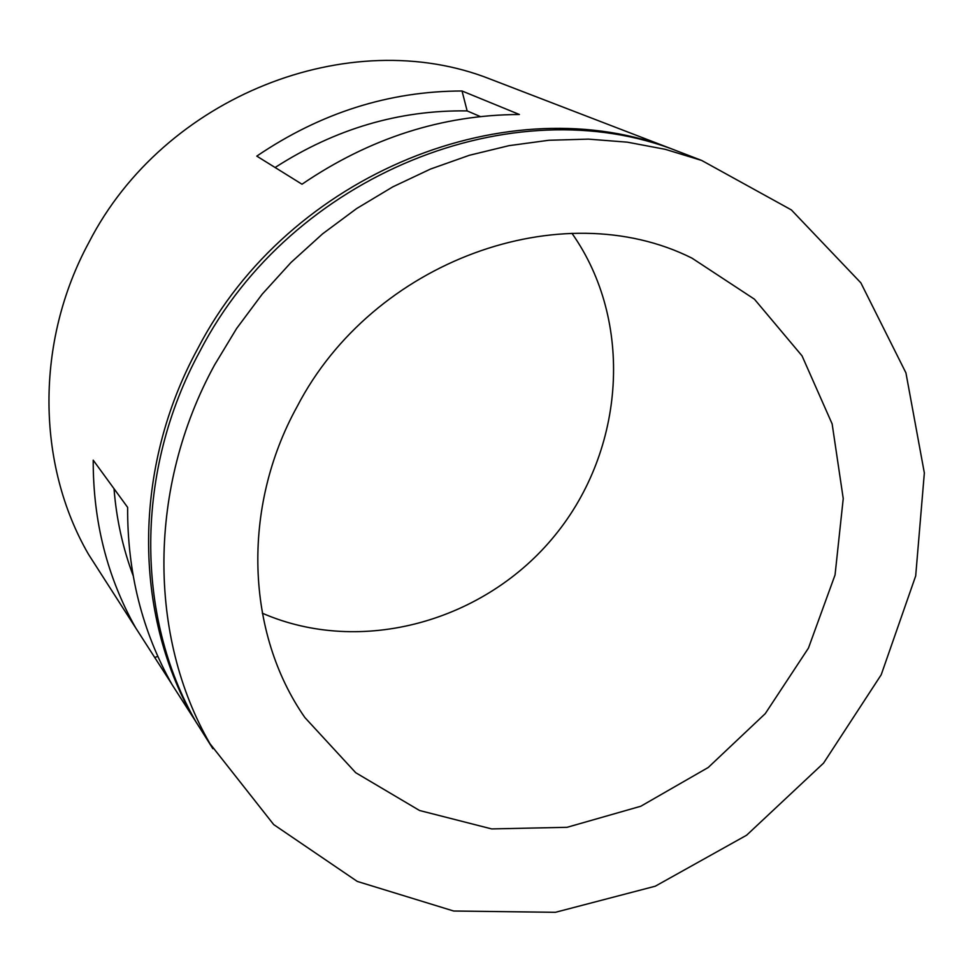 <?xml version="1.0" encoding="UTF-8"?>
<svg xmlns="http://www.w3.org/2000/svg" width="973" height="973" viewBox="0 0 973 973"><rect width="100%" height="100%" fill="white"/><g stroke="black" fill="none" stroke-linecap="round" stroke-linejoin="round"><path stroke-width="1.46" d="M498.285 82.194L490.027 79.008C349.854 23.607 164.084 95.792 88.944 242.35C35.101 341.681 36.329 464.145 88.494 554.306L105.656 581.076M490.027 79.008L673.584 149.635C510.497 84.846 288.762 172.622 197.762 348.614C132.632 467.794 133.082 613.355 193.858 718.56L211.786 746.838M171.637 683.812L135.721 627.926C107.212 577.305 93.043 521.382 93.213 460.168L127.633 507.371C127.281 572.233 142.107 631.319 172.112 684.664L191.547 714.96M462.029 90.988L519.4 114.498C442.253 114.838 369.789 138.081 301.995 184.225L256.787 156.118C320.604 112.844 389.018 91.134 462.029 90.988L467.149 110.91L480.346 116.565M114.023 488.701C116.407 518.974 122.768 547.933 133.119 575.566M154.731 657.48L157.821 656.386M467.149 110.91C399.331 109.9 335.32 128.777 275.104 167.502M262.296 613.197C361.251 656.264 485.041 621.589 554.963 535.369C625.225 449.417 634.043 321.37 571.942 233.301M297.093 406.641C241.207 507.93 245.987 633.241 304.914 717.587L355.729 772.72L419.57 810.509L491.693 828.923L567.064 827.305L640.781 806.252L708.222 767.49L765.265 713.635L808.441 648.115L835.053 574.934L843.238 498.602L832.146 423.924L802.044 355.863L754.403 299.161L691.985 258.149C562.029 193.007 372.878 260.375 297.093 406.641M687.169 154.865L677.524 151.156C513.951 86.159 291.45 174.276 200.11 350.9C134.724 470.518 135.162 616.566 196.12 722.088L212.868 748.687M214.547 364.997C147.665 487.242 147.969 636.318 210.01 743.749L273.705 824.581L357.286 881.429L453.661 911.02L555.401 912.309L655.267 886.208L746.619 835.211L823.572 763.112L881.21 674.763L915.69 575.919L924.35 472.975L905.936 372.878L860.85 282.839L791.341 209.9L701.715 160.46L665.289 149.331L627.403 142.18L588.446 139.127L548.821 140.27L509.001 145.658L469.4 155.279L430.516 169.047L392.788 186.865L356.665 208.538L322.598 233.836L290.988 262.491L262.211 294.15L236.634 328.46L214.547 364.997M193.858 718.56L172.112 684.664M135.721 627.926L88.494 554.306M701.715 160.46L677.524 151.156M210.01 743.749L196.12 722.088"/></g></svg>
